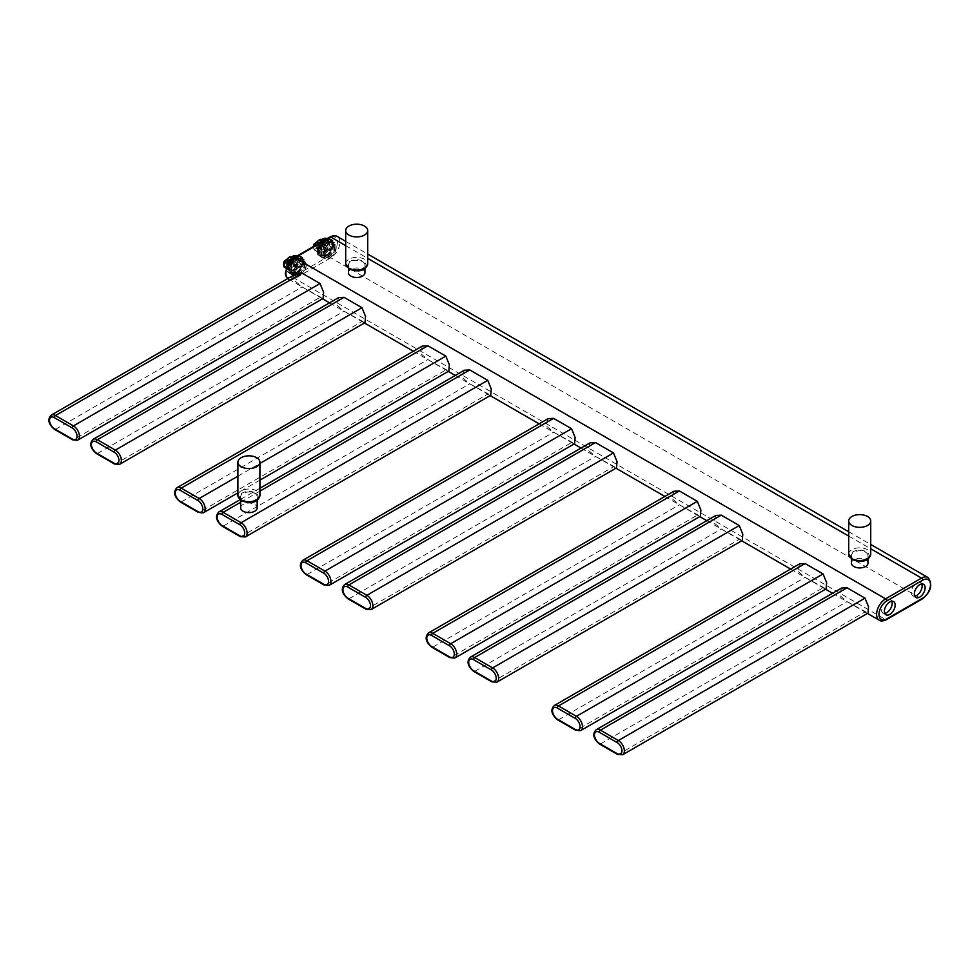 <?xml version="1.0" encoding="UTF-8"?>
<svg xmlns="http://www.w3.org/2000/svg" width="980" height="980" viewBox="0 0 980 980"><rect width="100%" height="100%" fill="white"/><g stroke="black" fill="none" stroke-linecap="round" stroke-linejoin="round"><path stroke-width="0.73" stroke-dasharray="4.9 3.68" d="M332.024 245.355A7.62 4.398 -60 0 1 328.704 253.024A7.62 4.398 -60 0 1 322.824 255.07A7.62 4.398 -60 0 1 321.244 251.578A7.62 4.398 -60 0 1 324.576 243.91A7.62 4.398 -60 0 1 330.444 241.864A7.62 4.398 -60 0 1 332.024 245.355M302.085 262.64A7.62 4.398 -60 0 1 298.753 270.321A7.62 4.398 -60 0 1 292.885 272.354A7.62 4.398 -60 0 1 291.305 268.863A7.62 4.398 -60 0 1 294.637 261.195A7.62 4.398 -60 0 1 300.505 259.161A7.62 4.398 -60 0 1 302.085 262.64M338.553 297.638L336.446 304.768L344.017 311.175L364.989 322.677M422.392 346.038L420.273 353.18L427.856 359.587L448.828 371.077M464.312 370.244L462.193 377.374L469.775 383.78L490.747 395.283M548.151 418.644L546.032 425.786L553.602 432.192L574.586 443.683M590.07 442.85L587.951 449.979L595.522 456.386L616.494 467.889M673.897 491.25L671.79 498.379L679.361 504.798L700.333 516.288M715.817 515.456L713.71 522.585L721.28 528.992L742.252 540.495M799.656 563.855L797.548 570.985L805.119 577.392L826.091 588.894M841.575 588.061L839.468 595.191L847.039 601.598L868.011 613.1M296.634 273.432L294.527 280.574L302.097 286.981L323.069 298.483M240.651 507.836A8.257 4.765 180 0 1 245.747 503.438A8.257 4.765 180 0 1 254.751 504.467A8.257 4.765 180 0 1 257.164 507.836M243.065 500.143A8.257 4.765 0 0 0 252.068 501.184A8.257 4.765 0 0 0 257.164 496.774A8.257 4.765 0 0 0 254.751 493.406A8.257 4.765 0 0 0 245.747 492.377A8.257 4.765 0 0 0 240.651 496.774A8.257 4.765 0 0 0 243.065 500.143M853.886 558.918A8.257 4.765 0 0 0 862.878 559.96A8.257 4.765 0 0 0 867.974 555.55A8.257 4.765 0 0 0 865.561 552.181A8.257 4.765 0 0 0 856.557 551.152A8.257 4.765 0 0 0 851.461 555.55A8.257 4.765 0 0 0 853.886 558.918M350.865 268.508A8.257 4.765 0 0 0 359.856 269.537A8.257 4.765 0 0 0 364.952 265.139A8.257 4.765 0 0 0 362.539 261.758A8.257 4.765 0 0 0 353.535 260.729A8.257 4.765 0 0 0 348.439 265.139A8.257 4.765 0 0 0 350.865 268.508M867.974 563.157A8.257 4.765 0 0 0 865.561 559.788A8.257 4.765 0 0 0 856.557 558.759A8.257 4.765 0 0 0 851.461 563.157M364.952 272.746A8.257 4.765 0 0 0 362.539 269.365A8.257 4.765 0 0 0 353.535 268.336A8.257 4.765 0 0 0 348.439 272.746M891.788 601.242A7.62 4.398 120 0 0 890.6 599.846A7.62 4.398 120 0 0 884.732 601.892A7.62 4.398 120 0 0 881.4 609.56A7.62 4.398 120 0 0 882.98 613.051A7.62 4.398 120 0 0 884.781 613.382M921.727 583.957A7.62 4.398 120 0 0 920.539 582.561A7.62 4.398 120 0 0 914.671 584.595A7.62 4.398 120 0 0 911.339 592.275A7.62 4.398 120 0 0 912.919 595.754A7.62 4.398 120 0 0 914.72 596.097M335.025 247.083A7.62 4.398 -60 0 1 331.693 254.763A7.62 4.398 -60 0 1 325.813 256.797A7.62 4.398 -60 0 1 324.245 253.306A7.62 4.398 -60 0 1 327.565 245.637A7.62 4.398 -60 0 1 333.445 243.604A7.62 4.398 -60 0 1 335.025 247.083M305.074 264.38A7.62 4.398 -60 0 1 301.754 272.048A7.62 4.398 -60 0 1 295.874 274.082A7.62 4.398 -60 0 1 294.294 270.603A7.62 4.398 -60 0 1 297.626 262.922A7.62 4.398 -60 0 1 303.494 260.888A7.62 4.398 -60 0 1 305.074 264.38M319.149 242.771L319.149 246.225L317.716 246.776L317.349 244.841A2.119 1.225 -60 0 1 318.549 242.452L318.549 245.845A2.119 1.225 -60 0 1 317.349 244.841L318.574 242.428L319.75 242.415L319.75 245.882L319.174 245.539L320.705 245.049L320.35 243.114A2.119 1.225 -60 0 1 319.149 245.502L319.174 245.539M319.149 242.109A2.119 1.225 -60 0 1 320.35 243.114L320.705 241.595L319.149 242.109L319.149 245.502M322.151 242.415L322.151 245.882L319.149 247.609L319.149 244.143L322.151 242.415L320.705 241.595M319.149 244.143L317.716 243.322M319.149 247.609A4.239 2.45 120 0 0 321.918 243.873A4.239 2.45 120 0 0 321.269 240.48A4.239 2.45 120 0 0 319.149 240.688A4.239 2.45 120 0 0 316.381 244.424A4.239 2.45 120 0 0 317.03 247.818A4.239 2.45 120 0 0 319.149 247.609L317.716 246.776M322.151 245.882L320.705 245.049M316.932 241.999A4.655 2.695 120 0 0 316.932 248.173A2.119 1.225 120 0 0 316.062 248.357L314.225 249.912A7.828 4.52 -60 0 1 313.612 247.352A7.828 4.52 -60 0 1 313.674 246.397A7.411 4.275 120 0 0 314.188 249.435L317.214 251.639M318.402 250.108A7.828 4.52 120 0 0 320.019 253.698A7.828 4.52 120 0 0 326.058 251.603A7.828 4.52 120 0 0 329.476 243.714A7.828 4.52 120 0 0 327.859 240.125A7.828 4.52 120 0 0 321.82 242.232A7.828 4.52 120 0 0 318.402 250.108M323.51 238.52L324.074 238.385A7.828 4.52 -60 0 1 324.686 240.945A7.828 4.52 -60 0 1 324.074 244.228L321.648 245.135A2.119 1.225 120 0 0 320.766 245.956A4.655 2.695 120 0 0 320.766 239.782A2.119 1.225 120 0 0 321.648 239.598L323.51 238.52A7.411 4.275 120 0 1 323.51 244.057L327.075 245.956L327.369 248.626A7.828 4.52 -60 0 1 319.431 253.355A7.828 4.52 -60 0 1 319.309 253.281L314.494 249.949L316.356 248.871L319.358 250.598L317.275 251.701L314.274 249.974L313.514 246.482M329.023 243.457C326.879 244.412 325.703 243.738 325.495 241.411C325.666 239.757 326.842 240.431 329.023 243.457L328.9 243.285C327.185 243.996 326.279 243.359 326.168 241.35L328.9 243.261C327.161 240.614 326.242 239.978 326.168 241.35L325.495 241.411M316.393 244.829L317.483 245.453L320.423 243.689A6.358 3.663 -60 0 1 325.666 240.676L327.369 239.855L324.257 238.483M315.964 245.074L317.214 245.796L319.309 244.51A7.828 4.52 -60 0 1 327.259 239.782A7.828 4.52 -60 0 1 327.369 239.855M330.468 246.446L330.591 246.458A10.168 5.868 -60 0 1 329.782 248.54L329.684 248.479A10.082 5.819 -60 0 0 330.468 246.446L330.468 239.843L332.33 240.835A10.168 5.868 -60 0 1 332.918 243.8A10.168 5.868 -60 0 1 332.33 247.462L330.591 246.458L330.591 239.831A10.168 5.868 -60 0 0 329.782 238.679L329.684 238.728A10.082 5.819 -60 0 1 330.468 239.843M326.548 255.731L331.522 249.545A10.168 5.868 -60 0 1 326.548 255.731L324.723 254.641A10.082 5.819 -60 0 1 323.155 255.547L318.218 255.217A10.168 5.868 -60 0 1 317.41 254.065L319.958 256.221L324.931 256.662A10.168 5.868 -60 0 1 320.656 256.748A10.168 5.868 -60 0 1 319.958 256.221M333.825 244.326A10.168 5.868 -60 0 1 329.39 254.543A10.168 5.868 -60 0 1 321.55 257.275A10.168 5.868 -60 0 1 319.455 252.62A10.168 5.868 -60 0 1 323.89 242.391A10.168 5.868 -60 0 1 331.718 239.671A10.168 5.868 -60 0 1 333.825 244.326M319.149 255.07A10.168 5.868 -60 0 1 318.549 252.105A10.168 5.868 -60 0 1 319.149 248.442L319.149 255.07L317.41 254.065L317.41 247.377A10.082 5.819 -60 0 1 318.206 245.355L320.558 242.415M324.931 256.662L323.192 255.657A10.168 5.868 -60 0 0 324.809 254.727L329.782 248.54L331.522 249.545M319.958 246.36A10.168 5.868 -60 0 1 324.931 240.174L319.958 246.36L318.218 245.355L320.607 242.391M326.548 239.243A10.168 5.868 -60 0 1 330.824 239.145A10.168 5.868 -60 0 1 331.522 239.684L326.303 239.096M332.33 247.462L332.33 240.835M331.522 239.684L329.782 238.679L324.809 238.238M319.149 248.442L317.41 247.377L317.385 254.028A10.082 5.819 -60 0 0 318.206 255.106L323.155 255.547M317.41 254.065L317.41 247.438A10.168 5.868 -60 0 1 318.218 245.355L320.521 242.44M333.421 244.559A9.592 5.537 -60 0 1 326.634 256.307A9.592 5.537 -60 0 1 319.848 252.387A9.592 5.537 -60 0 1 326.634 240.639A9.592 5.537 -60 0 1 333.421 244.559M328.288 256.687A8.893 5.133 120 0 0 334.572 245.796A8.893 5.133 120 0 0 332.735 241.717A8.893 5.133 120 0 0 328.288 242.158A8.893 5.133 120 0 0 321.991 253.048A8.893 5.133 120 0 0 323.841 257.127A8.893 5.133 120 0 0 328.288 256.687M329.929 257.63L329.929 257.63A8.893 5.133 120 0 0 336.214 246.739A8.893 5.133 120 0 0 334.376 242.673A8.893 5.133 120 0 0 329.929 243.114A8.893 5.133 120 0 0 324.123 250.941A8.893 5.133 120 0 0 325.483 258.071A8.893 5.133 120 0 0 329.929 257.63L330.824 257.115A7.62 4.398 120 0 0 336.214 247.781A7.62 4.398 120 0 0 330.824 244.669A7.62 4.398 120 0 0 325.434 254.004A7.62 4.398 120 0 0 330.824 257.115L329.929 257.63M324.331 247.389A1.286 1.004 26 0 1 324.331 249.484A1.286 1.004 26 0 1 324.331 247.389M327.773 240.235A1.397 1.103 26 0 1 327.773 242.513A1.397 1.103 26 0 1 327.773 240.235M319.309 244.51L319.235 244.449A7.411 4.275 -60 0 1 326.855 240.051L324.147 238.544M317.214 245.796L319.982 244.436A1.274 0.735 60 0 1 319.358 244.375A1.69 0.98 120 0 0 320.056 243.714A5.084 2.928 -60 0 1 324.245 241.3A1.69 0.98 120 0 0 324.944 241.154L326.805 240.076M321.648 245.135L323.817 244.571L326.805 246.299L327.369 248.626M320.84 251.811A8.195 4.729 120 0 0 326.634 255.155A8.195 4.729 120 0 0 332.428 245.123A8.195 4.729 120 0 0 326.634 241.778A8.195 4.729 120 0 0 320.84 251.811M320.95 251.75A8.048 4.643 120 0 0 322.616 255.437A8.048 4.643 120 0 0 328.815 253.281A8.048 4.643 120 0 0 332.33 245.184A8.048 4.643 -60 0 0 330.664 241.509A8.048 4.643 -60 0 0 324.454 243.653A8.048 4.643 -60 0 0 320.95 251.75M332.404 245.233A8.048 4.643 -60 0 1 332.355 246.09A8.048 4.643 -60 0 1 327.43 254.616A8.048 4.643 -60 0 1 322.69 255.486A8.048 4.643 -60 0 1 321.024 251.799A8.048 4.643 -60 0 1 324.539 243.702A8.048 4.643 -60 0 1 330.738 241.546A8.048 4.643 -60 0 1 332.404 245.233M288.61 263.13L287.765 264.061L287.41 262.125A2.119 1.225 -60 0 1 288.61 259.737L288.61 263.13A2.119 1.225 -60 0 1 287.41 262.125L288.622 259.712L289.811 259.712L289.811 263.167L289.223 262.824L290.766 262.334L290.411 260.398A2.119 1.225 -60 0 1 289.21 262.787L289.223 262.824M289.811 259.712L289.21 259.394A2.119 1.225 -60 0 1 290.411 260.398L290.766 258.879L289.223 259.369L289.21 262.787M288.622 263.179L289.21 263.51L289.21 260.055M292.199 259.712L292.199 263.167L289.21 264.894L289.21 261.44L292.199 259.712L290.766 258.879M289.21 261.44L287.765 260.607M289.21 264.894A4.239 2.45 120 0 0 291.979 261.158A4.239 2.45 120 0 0 291.329 257.764A4.239 2.45 120 0 0 289.21 257.973A4.239 2.45 120 0 0 286.442 261.709A4.239 2.45 120 0 0 287.091 265.102A4.239 2.45 120 0 0 289.21 264.894L287.765 264.061M292.199 263.167L290.766 262.334M286.993 259.284A4.655 2.695 120 0 0 286.993 265.457A2.119 1.225 120 0 0 286.111 265.641L284.408 267.283M288.463 267.405A7.828 4.52 120 0 0 290.08 270.982A7.828 4.52 120 0 0 296.119 268.888A7.828 4.52 120 0 0 299.537 260.999A7.828 4.52 120 0 0 297.92 257.421A7.828 4.52 120 0 0 291.881 259.516A7.828 4.52 120 0 0 288.463 267.405M291.697 262.42L294.135 261.513L291.697 262.42A2.119 1.225 120 0 0 290.827 263.24A4.655 2.695 120 0 0 290.827 257.066A2.119 1.225 120 0 0 291.697 256.882L293.571 255.805A7.411 4.275 120 0 1 293.571 261.341L296.867 263.583L296.916 265.629L295.715 266.389A6.358 3.663 -60 0 1 290.484 269.402L289.357 270.566L287.275 268.937M293.571 255.805L294.135 255.67A7.828 4.52 -60 0 1 294.747 258.242A7.828 4.52 -60 0 1 294.135 261.513L297.124 263.24L297.43 265.911A7.828 4.52 -60 0 1 289.48 270.639A7.828 4.52 -60 0 1 289.37 270.566L284.543 267.234L286.417 266.156L289.406 267.883L287.544 268.961L289.284 270.039A7.411 4.275 -60 0 0 296.916 265.629L297.43 265.911M299.084 260.741C296.94 261.697 295.764 261.023 295.556 258.696C295.727 257.042 296.903 257.728 299.084 260.741L298.961 260.57C297.246 261.28 296.328 260.643 296.23 258.634L298.961 260.545C297.21 257.899 296.303 257.262 296.23 258.634L295.556 258.696M287.544 262.738L290.484 260.986A6.358 3.663 -60 0 1 295.715 257.961L297.43 257.14L294.319 255.768L297.124 257.397M287.275 263.081L289.37 261.795A7.828 4.52 -60 0 1 297.32 257.066A7.828 4.52 -60 0 1 297.43 257.14M300.529 263.73L300.652 263.755A10.168 5.868 -60 0 1 299.843 265.825L299.745 265.764A10.082 5.819 -60 0 0 300.529 263.73L300.529 257.127L302.379 258.12A10.168 5.868 -60 0 1 302.979 261.084A10.168 5.868 -60 0 1 302.379 264.747L300.652 263.755L300.652 257.115A10.168 5.868 -60 0 0 299.843 255.964L299.745 256.013A10.082 5.819 -60 0 1 300.529 257.127M296.597 273.016L301.583 266.829A10.168 5.868 -60 0 1 296.597 273.016L294.784 271.925A10.082 5.819 -60 0 1 293.216 272.832L288.279 272.501A10.168 5.868 -60 0 1 287.471 271.35L288.267 272.489M303.886 261.611A10.168 5.868 -60 0 1 299.439 271.84A10.168 5.868 -60 0 1 291.611 274.559A10.168 5.868 -60 0 1 289.504 269.904A10.168 5.868 -60 0 1 293.939 259.675A10.168 5.868 -60 0 1 301.779 256.956A10.168 5.868 -60 0 1 303.886 261.611M289.21 272.354A10.168 5.868 -60 0 1 288.61 269.39A10.168 5.868 -60 0 1 289.21 265.727L289.21 272.354L287.471 271.35L287.471 264.661M290.019 273.506L294.992 273.947A10.168 5.868 -60 0 1 290.717 274.045A10.168 5.868 -60 0 1 290.019 273.506L288.279 272.501M294.992 273.947L293.253 272.942A10.168 5.868 -60 0 0 294.87 272.011L299.843 265.825L301.583 266.829M290.019 263.644A10.168 5.868 -60 0 1 294.992 257.458L290.019 263.644L288.708 262.897M296.597 256.527A10.168 5.868 -60 0 1 300.872 256.442A10.168 5.868 -60 0 1 301.583 256.968L296.364 256.393M302.379 264.747L302.379 258.12M301.583 256.968L299.843 255.964L294.87 255.523M289.21 265.727L287.581 264.784M303.482 261.844A9.592 5.537 -60 0 1 296.695 273.591A9.592 5.537 -60 0 1 289.909 269.671A9.592 5.537 -60 0 1 296.695 257.924A9.592 5.537 -60 0 1 303.482 261.844M298.337 273.971A8.893 5.133 120 0 0 304.633 263.081A8.893 5.133 120 0 0 302.783 259.002A8.893 5.133 120 0 0 298.337 259.443A8.893 5.133 120 0 0 292.052 270.333A8.893 5.133 120 0 0 293.89 274.412A8.893 5.133 120 0 0 298.337 273.971M299.99 274.915L299.99 274.915A8.893 5.133 120 0 0 306.275 264.024A8.893 5.133 120 0 0 304.437 259.957A8.893 5.133 120 0 0 299.99 260.398A8.893 5.133 120 0 0 294.184 268.238A8.893 5.133 120 0 0 295.543 275.356A8.893 5.133 120 0 0 299.99 274.915L300.885 274.4A7.62 4.398 120 0 0 306.275 265.065A7.62 4.398 120 0 0 300.885 261.954A7.62 4.398 120 0 0 295.495 271.289A7.62 4.398 120 0 0 300.885 274.4L299.99 274.915M294.392 264.674A1.286 1.004 26 0 1 294.392 266.768A1.286 1.004 26 0 1 294.392 264.674M297.822 257.519A1.397 1.103 26 0 1 297.822 259.81A1.397 1.103 26 0 1 297.822 257.519M289.37 261.795L289.284 261.733A7.411 4.275 -60 0 1 296.916 257.336L294.208 255.829M296.916 257.336L295.629 258.5A1.274 0.735 60 0 1 294.992 258.438L296.867 257.36M288.169 262.787L290.043 261.733A1.274 0.735 60 0 1 289.406 261.66A1.69 0.98 120 0 0 290.105 260.999A5.084 2.928 -60 0 1 294.294 258.585A1.69 0.98 120 0 0 294.992 258.438L292.689 257.103M290.901 269.096A8.195 4.729 120 0 0 296.695 272.44A8.195 4.729 120 0 0 302.489 262.42A8.195 4.729 120 0 0 296.695 259.075A8.195 4.729 120 0 0 290.901 269.096M291.011 269.047A8.048 4.643 120 0 0 292.677 272.722A8.048 4.643 120 0 0 298.875 270.566A8.048 4.643 120 0 0 302.379 262.469A8.048 4.643 -60 0 0 300.713 258.793A8.048 4.643 -60 0 0 294.514 260.95A8.048 4.643 -60 0 0 291.011 269.047M302.465 262.518A8.048 4.643 -60 0 1 302.416 263.375A8.048 4.643 -60 0 1 297.491 271.901A8.048 4.643 -60 0 1 292.75 272.771A8.048 4.643 -60 0 1 291.085 269.084A8.048 4.643 -60 0 1 294.6 260.986A8.048 4.643 -60 0 1 300.799 258.83A8.048 4.643 -60 0 1 302.465 262.518M293.706 258.5L329.635 237.748A11.013 6.358 -60 0 1 337.414 242.244A11.013 6.358 -60 0 1 329.635 255.731L293.706 276.47A11.013 6.358 -60 0 1 285.915 271.975A11.013 6.358 -60 0 1 293.706 258.5A1.69 0.98 60 0 1 294.049 257.716M329.635 237.748A1.69 0.98 60 0 1 329.978 236.976M337.181 236.437A12.703 7.338 -60 0 1 339.129 246.617A12.703 7.338 -60 0 1 330.824 257.801L294.894 278.553A12.703 7.338 -60 0 1 288.549 279.178A12.703 7.338 -60 0 1 287.74 278.577M329.635 255.731A1.69 0.98 -120 0 0 330.824 257.801L921.519 598.841A12.703 7.338 120 0 0 929.824 587.645A12.703 7.338 120 0 0 927.876 577.465M293.706 276.47A1.69 0.98 -120 0 0 294.894 278.553L885.589 619.581L921.519 598.841A1.69 0.98 60 0 0 922.364 598.927M879.244 620.218A12.703 7.338 120 0 0 885.589 619.581A1.69 0.98 60 0 0 886.435 619.666M51.254 415.116A8.465 4.888 -120 0 0 49.956 421.902A8.465 4.888 -120 0 0 55.48 429.363L302.097 286.981M54.635 429.448A1.69 0.98 120 0 0 55.48 429.363L73.451 439.726L320.056 297.357M96.555 453.642A1.69 0.98 120 0 0 97.4 453.556L115.371 463.932A8.465 4.888 -120 0 0 119.597 464.349M114.525 464.018A1.69 0.98 120 0 0 115.371 463.932L361.975 321.55M93.161 439.31A8.465 4.888 -120 0 0 91.863 446.096A8.465 4.888 -120 0 0 97.4 453.556L344.017 311.175M72.606 439.812A1.69 0.98 120 0 0 73.451 439.726A8.465 4.888 -120 0 0 77.677 440.155M177 487.709A8.465 4.888 -120 0 0 175.702 494.496A8.465 4.888 -120 0 0 181.239 501.968L427.856 359.587M180.393 502.042A1.69 0.98 120 0 0 181.239 501.968L199.197 512.332L445.814 369.95M222.313 526.248A1.69 0.98 120 0 0 223.158 526.162L241.117 536.538A8.465 4.888 -120 0 0 245.355 536.954M240.272 536.624A1.69 0.98 120 0 0 241.117 536.538L487.734 394.156M218.92 511.915A8.465 4.888 -120 0 0 217.621 518.702A8.465 4.888 -120 0 0 223.158 526.162L469.775 383.78M240.651 502.238L259.921 491.115M853.139 559.36A9.31 5.378 180 0 1 853.139 551.752A9.31 5.378 180 0 1 866.308 551.752A9.31 5.378 180 0 1 866.308 559.36A9.31 5.378 180 0 1 853.139 559.36M350.105 268.937A9.31 5.378 180 0 1 350.105 261.329A9.31 5.378 180 0 1 363.286 261.329A9.31 5.378 180 0 1 363.286 268.937A9.31 5.378 180 0 1 350.105 268.937M242.317 500.584A9.31 5.378 180 0 1 242.317 492.977A9.31 5.378 180 0 1 255.498 492.977A9.31 5.378 180 0 1 255.498 500.584A9.31 5.378 180 0 1 242.317 500.584M345.683 245.637L367.708 258.353M848.717 536.06L870.73 548.776M848.717 554.166A11.013 6.358 180 0 1 855.503 548.298A11.013 6.358 180 0 1 867.508 549.67A11.013 6.358 180 0 1 870.73 554.166M345.683 263.755A11.013 6.358 180 0 1 352.482 257.875A11.013 6.358 180 0 1 364.487 259.259A11.013 6.358 180 0 1 367.708 263.755M237.895 495.39A11.013 6.358 180 0 1 244.694 489.522A11.013 6.358 180 0 1 256.687 490.894A11.013 6.358 180 0 1 259.921 495.39M237.895 476.17L259.921 463.454M198.352 512.418A1.69 0.98 120 0 0 199.197 512.332A8.465 4.888 -120 0 0 203.436 512.76M302.759 560.315A8.465 4.888 -120 0 0 301.46 567.101A8.465 4.888 -120 0 0 306.997 574.574L553.602 432.192M306.152 574.648A1.69 0.98 120 0 0 306.997 574.574L324.956 584.938L571.573 442.556M348.072 598.854A1.69 0.98 120 0 0 348.917 598.768L366.875 609.144A8.465 4.888 -120 0 0 371.114 609.56M366.03 609.229A1.69 0.98 120 0 0 366.875 609.144L613.492 466.762M344.678 584.521A8.465 4.888 -120 0 0 343.38 591.308A8.465 4.888 -120 0 0 348.917 598.768L595.522 456.386M324.111 585.023A1.69 0.98 120 0 0 324.956 584.938A8.465 4.888 -120 0 0 329.194 585.354M428.517 632.921A8.465 4.888 -120 0 0 427.219 639.707A8.465 4.888 -120 0 0 432.756 647.168L679.361 504.798M431.898 647.253A1.69 0.98 120 0 0 432.756 647.168L450.714 657.543L697.331 515.162M473.818 671.459A1.69 0.98 120 0 0 474.663 671.374L492.634 681.749A8.465 4.888 -120 0 0 496.872 682.166M491.788 681.835A1.69 0.98 120 0 0 492.634 681.749L739.251 539.368M470.437 657.127A8.465 4.888 -120 0 0 469.138 663.913A8.465 4.888 -120 0 0 474.663 671.374L721.28 528.992M449.869 657.629A1.69 0.98 120 0 0 450.714 657.543A8.465 4.888 -120 0 0 454.953 657.96M554.276 705.527A8.465 4.888 -120 0 0 552.977 712.313A8.465 4.888 -120 0 0 558.502 719.773L805.119 577.392M557.657 719.859A1.69 0.98 120 0 0 558.502 719.773L576.473 730.149L823.09 587.767M599.576 744.065A1.69 0.98 120 0 0 600.422 743.979L618.392 754.355A8.465 4.888 -120 0 0 622.619 754.772M617.547 754.441A1.69 0.98 120 0 0 618.392 754.355L864.997 611.973M596.195 729.733A8.465 4.888 -120 0 0 594.897 736.519A8.465 4.888 -120 0 0 600.422 743.979L847.039 601.598M575.628 730.235A1.69 0.98 120 0 0 576.473 730.149A8.465 4.888 -120 0 0 580.711 730.566M320.644 241.901A3.81 2.205 120 0 0 317.949 246.568A3.81 2.205 120 0 0 320.644 248.124A3.81 2.205 120 0 0 323.339 243.457A3.81 2.205 120 0 0 320.644 241.901M320.35 241.386A4.239 2.45 120 0 0 317.581 245.11A4.239 2.45 120 0 0 318.231 248.504A4.239 2.45 120 0 0 320.35 248.295A4.239 2.45 120 0 0 323.118 244.571A4.239 2.45 120 0 0 322.469 241.178A4.239 2.45 120 0 0 320.35 241.386M320.766 245.956L321.244 246.311A5.084 2.928 -60 0 1 317.055 248.724L320.056 250.464A1.69 0.98 120 0 0 319.358 250.598A1.274 0.735 -120 0 1 320.252 252.154L319.235 252.742A7.411 4.275 -60 0 0 326.855 248.344L325.666 249.104A6.358 3.663 -60 0 1 320.423 252.117L320.252 252.154M316.932 248.173L317.055 248.724A1.69 0.98 120 0 0 316.356 248.871L316.062 248.357M316.332 242.636A2.119 1.225 120 0 1 316.062 242.82L314.188 243.898A7.411 4.275 120 0 0 314.151 244.02M325.838 248.932A1.274 0.735 -120 0 0 324.944 247.377L321.942 245.649A1.69 0.98 120 0 0 321.244 246.311L324.245 248.038A5.084 2.928 -60 0 1 320.056 250.464A1.274 1.029 -75.9 0 1 320.423 252.117M327.075 245.956L324.944 247.377A1.69 0.98 120 0 0 324.245 248.038L325.666 249.104M323.976 238.667A10.082 5.819 -60 0 1 324.723 238.287M324.723 254.641L329.684 248.479M323.18 247.867L326.573 240.909L327.749 242.489A1.286 1.004 -154 0 0 327.724 240.418A1.286 1.004 -154 0 0 327.724 242.513L328.876 242.023L325.483 248.994M328.888 243.481L329.182 241.68A1.507 1.188 -154 0 0 326.524 240.578L326.524 240.578A1.507 1.188 -154 0 0 327.626 242.66A1.507 1.188 -154 0 0 329.17 241.864L329.17 241.864A1.507 1.188 -154 0 0 329.182 241.68C329.513 240.664 328.631 240.296 326.524 240.578L326.316 240.798M318.255 243.751L319.358 244.375L317.483 245.453M319.174 243.212L320.558 243.91C322.543 241.791 323.841 240.945 324.454 241.386A1.274 1.029 104.1 0 1 324.245 241.3L322.322 240.198M322.628 239.818L324.944 241.154A1.274 0.735 60 0 0 325.568 241.215L327.381 240.21L324.282 238.471M325.838 240.639A1.274 0.735 60 0 1 325.568 241.215L324.454 241.386A1.274 1.029 104.1 0 0 325.666 240.676M320.252 243.861A1.274 0.735 60 0 1 319.982 244.436L320.423 243.689M290.705 259.186A3.81 2.205 120 0 0 288.01 263.853A3.81 2.205 120 0 0 290.705 265.409A3.81 2.205 120 0 0 293.4 260.741A3.81 2.205 120 0 0 290.705 259.186M290.411 258.671A4.239 2.45 120 0 0 287.642 262.395A4.239 2.45 120 0 0 288.292 265.788A4.239 2.45 120 0 0 290.411 265.58A4.239 2.45 120 0 0 293.167 261.856A4.239 2.45 120 0 0 292.518 258.463A4.239 2.45 120 0 0 290.411 258.671M290.827 263.24L291.305 263.596A5.084 2.928 -60 0 1 287.115 266.021L290.105 267.748A1.69 0.98 120 0 0 289.406 267.883A1.274 0.735 -120 0 1 290.313 269.439M286.993 265.457L287.115 266.021A1.69 0.98 120 0 0 286.417 266.156L286.111 265.641M286.393 259.921A2.119 1.225 120 0 1 286.111 260.104L284.249 261.182A7.411 4.275 120 0 0 284.212 261.305M283.673 264.453A7.411 4.275 120 0 0 284.249 266.719L284.151 266.952M295.899 266.217A1.274 0.735 -120 0 0 294.992 264.661L292.003 262.934A1.69 0.98 120 0 0 291.305 263.596L294.294 265.323A5.084 2.928 -60 0 1 290.105 267.748A1.274 1.029 -75.9 0 1 290.484 269.402M297.124 263.24L294.992 264.661A1.69 0.98 120 0 0 294.294 265.323L295.715 266.389M294.025 255.952A10.082 5.819 -60 0 1 294.784 255.572M293.216 272.832L288.255 272.391A10.082 5.819 -60 0 1 287.471 271.276M294.784 271.925L299.745 265.764M287.471 264.98L287.471 271.35L287.446 265.029M297.785 259.798A1.286 1.004 -154 0 0 297.785 257.703A1.286 1.004 -154 0 0 297.785 259.798M298.937 260.766L299.243 258.965A1.507 1.188 -154 0 0 296.585 257.863L296.585 257.863A1.507 1.188 -154 0 0 297.687 259.945A1.507 1.188 -154 0 0 299.231 259.149L299.231 259.149A1.507 1.188 -154 0 0 299.243 258.977C299.574 257.961 298.692 257.593 296.585 257.863L296.377 258.083M289.725 260.778L290.619 261.195C292.604 259.075 293.902 258.23 294.514 258.671A1.274 1.029 104.1 0 1 294.294 258.585L292.383 257.483M295.899 257.924A1.274 0.735 60 0 1 295.629 258.5L294.514 258.671A1.274 1.029 104.1 0 0 295.715 257.961M290.313 261.146A1.274 0.735 60 0 1 290.043 261.733L290.484 260.986M322.518 298.79L287.716 278.589M329.537 302.845L364.438 322.996M413.376 351.244L448.277 371.396M455.296 375.45L490.196 395.602M539.135 423.85L574.035 444.001M581.054 448.056L615.955 468.207M664.881 496.456L699.793 516.607M706.801 520.662L741.713 540.813M790.639 569.062L825.54 589.213M832.559 593.268L867.459 613.419M259.921 488.248L240.088 499.69M257.164 500.131L257.164 496.774M867.974 558.906L867.974 555.55M851.461 558.906L851.461 555.55M345.683 241.35L367.708 254.053M848.717 531.76L870.73 544.476M890.6 599.846L893.589 601.573M882.98 613.051L885.969 614.779M920.539 582.561L923.54 584.288M912.919 595.754L915.908 597.494M364.952 268.496L364.952 265.139M348.439 268.496L348.439 265.139M240.651 500.131L240.651 496.774M259.921 480.151L237.895 492.854M325.813 256.797L322.824 255.07M333.445 243.604L330.444 241.864M295.874 274.082L292.885 272.354M303.494 260.888L300.505 259.161M318.231 248.504L320.558 248.32C323.486 245.943 324.123 243.555 322.469 241.178L321.269 240.48C322.861 241.435 322.089 243.8 318.941 247.585L317.03 247.818L318.231 248.504M320.019 253.698L319.296 253.269M327.859 240.125L320.779 242.109M321.55 257.275L320.656 256.748M331.718 239.671L330.824 239.145M318.194 245.343L317.385 247.401M334.94 245.27C335.871 253.11 322.151 265.862 319.823 252.534C318.904 244.694 332.612 231.942 334.94 245.27M332.735 241.717L334.376 242.673M323.841 257.127L325.483 258.071M336.214 247.781L336.214 246.739M330.615 251.26L325.74 248.442M331.044 250.525L325.924 247.573M318.316 245.404L320.485 242.452M332.355 246.09L327.43 254.616M288.292 265.788L290.619 265.605C293.547 263.228 294.184 260.839 292.518 258.463L291.329 257.764C292.922 258.72 292.15 261.084 289.002 264.87L287.091 265.102L288.292 265.788M290.08 270.982L289.357 270.566M297.92 257.421L290.839 259.406M291.611 274.559L290.717 274.045M301.779 256.956L300.872 256.442M305 262.554C305.932 270.394 292.212 283.147 289.884 269.819C288.965 261.991 302.673 249.226 305 262.554M302.783 259.002L304.437 259.957M293.89 274.412L295.543 275.356M306.275 265.065L306.275 264.024M300.676 268.545L295.801 265.727M301.093 267.81L295.985 264.857M295.543 266.278L298.937 259.32L297.81 259.774L296.634 258.193L293.24 265.151M288.377 262.689L290.08 260.349M302.416 263.375L297.491 271.901"/><path stroke-width="1.47" d="M96.199 441.809A6.774 3.908 -120 0 0 91.41 444.577A6.774 3.908 -120 0 0 96.199 452.87L114.17 463.246A6.774 3.908 -120 0 0 118.96 460.478A6.774 3.908 -120 0 0 114.17 452.172L96.199 441.809A1.69 0.98 -60 0 1 97.4 439.726L344.017 297.344L361.975 307.72L365.528 316.454L364.989 322.677L119.597 464.349A8.465 4.888 -120 0 0 120.895 457.562A8.465 4.888 -120 0 0 115.371 450.102L97.4 439.726A8.465 4.888 -120 0 0 93.161 439.31C87.747 444.773 92.818 450.616 96.555 453.642L114.525 464.018L119.597 464.349M344.017 297.344L338.553 297.638L93.161 439.31M180.038 490.208A6.774 3.908 -120 0 0 175.249 492.977A6.774 3.908 -120 0 0 180.038 501.27L198.009 511.646A6.774 3.908 -120 0 0 202.799 508.877A6.774 3.908 -120 0 0 198.009 500.584L180.038 490.208A1.69 0.98 -60 0 1 181.239 488.138L427.856 345.756L445.814 356.12L449.367 364.854L448.828 371.077L259.921 480.151M427.856 345.756L422.392 346.038L177 487.709C171.586 493.185 176.657 499.016 180.393 502.042L198.352 512.418L203.436 512.76A8.465 4.888 -120 0 0 204.734 505.974A8.465 4.888 -120 0 0 199.197 498.502L181.239 488.138A8.465 4.888 -120 0 0 177 487.709M259.921 491.115L469.775 369.95L487.734 380.326L491.286 389.06L490.747 395.283L245.355 536.954A8.465 4.888 -120 0 0 246.654 530.168A8.465 4.888 -120 0 0 241.117 522.707L223.158 512.332A8.465 4.888 -120 0 0 218.92 511.915C213.505 517.379 218.577 523.222 222.313 526.248L240.272 536.624L245.355 536.954M469.775 369.95L464.312 370.244L259.921 488.248M553.602 418.362L571.573 428.726L575.125 437.46L574.586 443.683L329.194 585.354A8.465 4.888 -120 0 0 330.493 578.568A8.465 4.888 -120 0 0 324.956 571.107L306.997 560.744L553.602 418.362L548.151 418.644L302.759 560.315C297.344 565.779 302.416 571.622 306.152 574.648L324.111 585.023L329.194 585.354M347.716 587.02A6.774 3.908 -120 0 0 342.927 589.776A6.774 3.908 -120 0 0 347.716 598.082L365.675 608.445A6.774 3.908 -120 0 0 370.477 605.689A6.774 3.908 -120 0 0 365.675 597.384L347.716 587.02A1.69 0.98 -60 0 1 348.917 584.938L595.522 442.556L613.492 452.932L617.045 461.666L616.494 467.889L371.114 609.56A8.465 4.888 -120 0 0 372.412 602.774A8.465 4.888 -120 0 0 366.875 595.313L348.917 584.938A8.465 4.888 -120 0 0 344.678 584.521C339.264 589.985 344.335 595.828 348.072 598.854L366.03 609.229L371.114 609.56M595.522 442.556L590.07 442.85L344.678 584.521M679.361 490.968L697.331 501.331L700.884 510.066L700.333 516.288L454.953 657.96A8.465 4.888 -120 0 0 456.251 651.173A8.465 4.888 -120 0 0 450.714 643.713L432.756 633.337L679.361 490.968L673.897 491.25L428.517 632.921C423.103 638.384 428.174 644.227 431.898 647.253L449.869 657.629L454.953 657.96M473.475 659.614A6.774 3.908 -120 0 0 468.685 662.382A6.774 3.908 -120 0 0 473.475 670.688L491.433 681.051A6.774 3.908 -120 0 0 496.223 678.295A6.774 3.908 -120 0 0 491.433 669.989L473.475 659.614A1.69 0.98 -60 0 1 474.663 657.543L721.28 515.162L739.251 525.537L742.803 534.259L742.252 540.495L496.872 682.166A8.465 4.888 -120 0 0 498.171 675.379A8.465 4.888 -120 0 0 492.634 667.919L474.663 657.543A8.465 4.888 -120 0 0 470.437 657.127C465.022 662.59 470.082 668.433 473.818 671.459L491.788 681.835L496.872 682.166M721.28 515.162L715.817 515.456L470.437 657.127M805.119 563.561L823.09 573.937L826.642 582.671L826.091 588.894L580.711 730.566A8.465 4.888 -120 0 0 582.01 723.779A8.465 4.888 -120 0 0 576.473 716.319L558.502 705.943L805.119 563.561L799.656 563.855L554.276 705.527C548.861 710.99 553.921 716.833 557.657 719.859L575.628 730.235L580.711 730.566M599.221 732.219A6.774 3.908 -120 0 0 594.431 734.988A6.774 3.908 -120 0 0 599.221 743.293L617.192 753.657A6.774 3.908 -120 0 0 621.982 750.888A6.774 3.908 -120 0 0 617.192 742.595L599.221 732.219A1.69 0.98 -60 0 1 600.422 730.149L847.039 587.767L864.997 598.143L868.562 606.865L868.011 613.1L622.619 754.772A8.465 4.888 -120 0 0 623.917 747.985A8.465 4.888 -120 0 0 618.392 740.525L600.422 730.149A8.465 4.888 -120 0 0 596.195 729.733C590.769 735.196 595.84 741.039 599.576 744.065L617.547 754.441L622.619 754.772M847.039 587.767L841.575 588.061L596.195 729.733M302.097 273.151L320.056 283.526L323.608 292.248L323.069 298.483L77.677 440.155A8.465 4.888 -120 0 0 78.976 433.368A8.465 4.888 -120 0 0 73.451 425.896L55.48 415.532L302.097 273.151L296.634 273.432L51.254 415.116C45.827 420.579 50.899 426.423 54.635 429.448L72.606 439.812L77.677 440.155M257.164 500.131L257.164 507.836A8.257 4.765 180 0 1 252.068 512.246A8.257 4.765 180 0 1 243.065 511.217A8.257 4.765 180 0 1 240.651 507.836L240.651 500.131M851.461 558.906L851.461 563.157A8.257 4.765 0 0 0 853.886 566.526A8.257 4.765 0 0 0 862.878 567.567A8.257 4.765 0 0 0 867.974 563.157L867.974 558.906M348.439 268.496L348.439 272.746A8.257 4.765 0 0 0 350.865 276.115A8.257 4.765 0 0 0 359.856 277.144A8.257 4.765 0 0 0 364.952 272.746L364.952 268.496M895.169 605.064A7.62 4.398 120 0 0 893.589 601.573A7.62 4.398 120 0 0 887.721 603.619A7.62 4.398 120 0 0 884.389 611.287A7.62 4.398 120 0 0 885.969 614.779A7.62 4.398 120 0 0 891.849 612.733A7.62 4.398 120 0 0 895.169 605.064M925.12 587.779A7.62 4.398 120 0 0 923.54 584.288A7.62 4.398 120 0 0 917.66 586.334A7.62 4.398 120 0 0 914.34 594.003A7.62 4.398 120 0 0 915.908 597.494A7.62 4.398 120 0 0 921.788 595.448A7.62 4.398 120 0 0 925.12 587.779M884.781 613.382A7.62 4.398 120 0 0 892.18 603.337A7.62 4.398 120 0 0 891.788 601.242M914.72 596.097A7.62 4.398 120 0 0 922.119 586.052A7.62 4.398 120 0 0 921.727 583.957M851.939 525.476A11.013 6.358 0 0 0 863.931 526.848A11.013 6.358 0 0 0 870.73 520.98A11.013 6.358 0 0 0 867.508 516.485A11.013 6.358 0 0 0 855.503 515.1A11.013 6.358 0 0 0 848.717 520.98A11.013 6.358 0 0 0 851.939 525.476M348.917 235.053A11.013 6.358 0 0 0 360.91 236.437A11.013 6.358 0 0 0 367.708 230.557A11.013 6.358 0 0 0 364.487 226.061A11.013 6.358 0 0 0 352.482 224.69A11.013 6.358 0 0 0 345.683 230.557A11.013 6.358 0 0 0 348.917 235.053M241.117 466.701A11.013 6.358 0 0 0 253.122 468.073A11.013 6.358 0 0 0 259.921 462.205A11.013 6.358 0 0 0 256.687 457.709A11.013 6.358 0 0 0 244.694 456.325A11.013 6.358 0 0 0 237.895 462.205A11.013 6.358 0 0 0 241.117 466.701M326.303 239.096L324.809 238.238L323.192 239.169A10.082 5.819 -60 0 1 323.976 238.667M324.686 240.027L323.192 239.169A10.168 5.868 -60 0 1 324.809 238.238L327.394 238.471L324.784 238.226M320.521 242.44L323.155 239.169L320.558 242.415M314.151 244.02A7.411 4.275 120 0 0 313.637 246.409A7.828 4.52 -60 0 1 314.225 244.069L315.964 245.074M323.51 238.52L324.257 238.483M284.408 267.283L284.286 267.209A7.828 4.52 -60 0 1 283.673 264.637A7.828 4.52 -60 0 1 284.286 261.354L288.01 263.167M296.364 256.393L294.784 255.572M294.747 257.324L293.253 256.454A10.082 5.819 -60 0 1 294.025 255.952M288.708 262.897L293.253 256.454A10.168 5.868 -60 0 1 294.87 255.523L297.454 255.756M287.581 264.784L287.471 264.674A10.082 5.819 -60 0 1 288.255 262.64L288.279 262.64A10.168 5.868 -60 0 0 287.471 264.723L287.471 264.98M294.821 255.523L288.243 262.628L293.253 256.454M286.111 260.104L284.151 261.219L288.169 262.787M293.571 255.805L291.795 256.687L292.689 257.103M288.549 279.178C286.136 277.156 285.094 275.013 285.425 272.722L287.9 264.196L294.049 257.716A1.69 0.98 60 0 1 294.894 257.801L330.824 237.062A12.703 7.338 -60 0 1 337.181 236.437L345.683 241.35M294.049 257.716L329.978 236.976A1.69 0.98 60 0 1 330.824 237.062L345.683 245.637M287.74 278.577A12.703 7.338 -60 0 1 286.858 268.202A12.703 7.338 -60 0 1 294.894 257.801L885.589 598.841A12.703 7.338 120 0 0 877.296 610.038A12.703 7.338 120 0 0 879.244 620.218C880.8 621.381 883.201 621.198 886.435 619.666L922.364 598.927C931.172 591.589 933.009 584.435 927.876 577.465A12.703 7.338 120 0 0 921.519 578.09L885.589 598.841A1.69 0.98 -120 0 1 886.79 600.912A11.013 6.358 120 0 0 878.999 614.399A11.013 6.358 120 0 0 886.79 618.895L922.719 598.143A11.013 6.358 120 0 0 930.51 584.668A11.013 6.358 120 0 0 922.719 580.172A1.69 0.98 -120 0 0 921.519 578.09L870.73 548.776M54.28 417.603A6.774 3.908 -120 0 0 49.49 420.371A6.774 3.908 -120 0 0 54.28 428.664L72.251 439.04A6.774 3.908 -120 0 0 77.04 436.272A6.774 3.908 -120 0 0 72.251 427.978L54.28 417.603A1.69 0.98 -60 0 1 55.48 415.532A8.465 4.888 -120 0 0 51.254 415.116M54.28 428.664A1.69 0.98 120 0 0 54.635 429.448M96.199 452.87A1.69 0.98 120 0 0 96.555 453.642M114.17 463.246A1.69 0.98 120 0 0 114.525 464.018M114.17 452.172A1.69 0.98 -60 0 1 115.371 450.102L361.975 307.72M72.251 427.978A1.69 0.98 -60 0 1 73.451 425.896L320.056 283.526M72.251 439.04A1.69 0.98 120 0 0 72.606 439.812M180.038 501.27A1.69 0.98 120 0 0 180.393 502.042M221.958 525.476L239.929 535.852A6.774 3.908 -120 0 0 244.718 533.083A6.774 3.908 -120 0 0 239.929 524.778L221.958 514.414A6.774 3.908 -120 0 0 217.168 517.171A6.774 3.908 -120 0 0 221.958 525.476A1.69 0.98 120 0 0 222.313 526.248M239.929 535.852A1.69 0.98 120 0 0 240.272 536.624M239.929 524.778A1.69 0.98 -60 0 1 241.117 522.707L487.734 380.326M221.958 514.414A1.69 0.98 -60 0 1 223.158 512.332L240.651 502.238M367.708 258.353L848.717 536.06M922.719 580.172L886.79 600.912M886.79 618.895A1.69 0.98 60 0 1 886.435 619.666M922.719 598.143A1.69 0.98 60 0 1 922.364 598.927M848.717 554.166L852.282 559.445C858.125 561.797 868.292 563.39 870.73 554.166A11.013 6.358 180 0 1 863.931 560.046A11.013 6.358 180 0 1 851.939 558.661A11.013 6.358 180 0 1 848.717 554.166L848.717 520.98M367.708 230.557L367.708 263.755A11.013 6.358 180 0 1 360.91 269.623A11.013 6.358 180 0 1 348.917 268.25A11.013 6.358 180 0 1 345.683 263.755L345.683 230.557M259.921 462.205L259.921 495.39A11.013 6.358 180 0 1 253.122 501.27A11.013 6.358 180 0 1 241.117 499.886A11.013 6.358 180 0 1 237.895 495.39L237.895 462.205M198.009 500.584A1.69 0.98 -60 0 1 199.197 498.502L237.895 476.17M259.921 463.454L445.814 356.12M198.009 511.646A1.69 0.98 120 0 0 198.352 512.418M305.797 562.814A6.774 3.908 -120 0 0 301.007 565.582A6.774 3.908 -120 0 0 305.797 573.876L323.768 584.252A6.774 3.908 -120 0 0 328.557 581.483A6.774 3.908 -120 0 0 323.768 573.19L305.797 562.814A1.69 0.98 -60 0 1 306.997 560.744A8.465 4.888 -120 0 0 302.759 560.315M305.797 573.876A1.69 0.98 120 0 0 306.152 574.648M347.716 598.082A1.69 0.98 120 0 0 348.072 598.854M365.675 608.445A1.69 0.98 120 0 0 366.03 609.229M365.675 597.384A1.69 0.98 -60 0 1 366.875 595.313L613.492 452.932M323.768 573.19A1.69 0.98 -60 0 1 324.956 571.107L571.573 428.726M323.768 584.252A1.69 0.98 120 0 0 324.111 585.023M431.555 635.42A6.774 3.908 -120 0 0 426.766 638.188A6.774 3.908 -120 0 0 431.555 646.482L449.514 656.857A6.774 3.908 -120 0 0 454.304 654.089A6.774 3.908 -120 0 0 449.514 645.795L431.555 635.42A1.69 0.98 -60 0 1 432.756 633.337A8.465 4.888 -120 0 0 428.517 632.921M431.555 646.482A1.69 0.98 120 0 0 431.898 647.253M473.475 670.688A1.69 0.98 120 0 0 473.818 671.459M491.433 681.051A1.69 0.98 120 0 0 491.788 681.835M491.433 669.989A1.69 0.98 -60 0 1 492.634 667.919L739.251 525.537M449.514 645.795A1.69 0.98 -60 0 1 450.714 643.713L697.331 501.331M449.514 656.857A1.69 0.98 120 0 0 449.869 657.629M557.314 708.026A6.774 3.908 -120 0 0 552.512 710.794A6.774 3.908 -120 0 0 557.314 719.087L575.272 729.463A6.774 3.908 -120 0 0 580.062 726.695A6.774 3.908 -120 0 0 575.272 718.389L557.314 708.026A1.69 0.98 -60 0 1 558.502 705.943A8.465 4.888 -120 0 0 554.276 705.527M557.314 719.087A1.69 0.98 120 0 0 557.657 719.859M599.221 743.293A1.69 0.98 120 0 0 599.576 744.065M617.192 753.657A1.69 0.98 120 0 0 617.547 754.441M617.192 742.595A1.69 0.98 -60 0 1 618.392 740.525L864.997 598.143M575.272 718.389A1.69 0.98 -60 0 1 576.473 716.319L823.09 573.937M575.272 729.463A1.69 0.98 120 0 0 575.628 730.235M316.332 242.636A2.119 1.225 120 0 0 316.932 241.999L317.055 241.987A5.084 2.928 -60 0 1 321.244 239.573L322.322 240.198M321.073 239.537L321.244 239.573A1.69 0.98 120 0 0 321.942 239.426L322.628 239.818M320.607 242.391L323.192 239.169M316.062 242.82L314.494 243.726L316.393 244.829M319.174 243.212L317.055 241.987A1.69 0.98 120 0 1 316.356 242.648L318.255 243.751M321.648 239.549L324.147 238.544M289.149 261.513L286.417 259.933A2.119 1.225 120 0 0 286.993 259.284L287.115 259.271A5.084 2.928 -60 0 1 291.305 256.858L292.383 257.483M291.134 256.821L291.305 256.858A1.69 0.98 120 0 0 292.003 256.711L294.208 255.829M284.212 261.305A7.411 4.275 120 0 0 283.673 264.453M284.151 266.952L286.123 268.287L284.188 267.111L284.151 261.219L286.944 259.21C289.223 256.968 290.644 256.172 291.232 256.821L291.709 256.834M288.684 262.089L287.275 263.081M286.417 259.933A1.69 0.98 120 0 0 287.115 259.271L289.725 260.778M329.978 236.976C333.224 235.445 335.626 235.261 337.181 236.437M322.518 298.79L329.537 302.845M364.438 322.996L413.376 351.244M448.277 371.396L455.296 375.45M490.196 395.602L539.135 423.85M574.035 444.001L581.054 448.056M615.955 468.207L664.881 496.456M699.793 516.607L706.801 520.662M741.713 540.813L790.639 569.062M825.54 589.213L832.559 593.268M867.459 613.419L879.244 620.218M240.088 499.69L218.92 511.915M367.708 254.053L848.717 531.76M870.73 544.476L927.876 577.465M870.73 554.166L870.73 520.98M367.708 263.755C365.271 272.967 355.103 271.387 349.26 269.022L345.683 263.755M259.921 495.39C257.483 504.614 247.315 503.022 241.472 500.67L237.895 495.39M237.895 492.854L203.436 512.76M313.514 246.482L314.09 243.934L316.883 241.925C319.162 239.671 320.595 238.887 321.171 239.537L324.282 238.471M297.467 255.756L294.845 255.523M288.243 262.628L287.446 264.686M290.08 260.349L290.839 259.406"/></g></svg>
